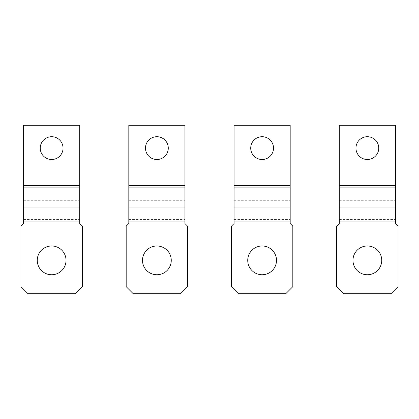 <?xml version="1.0" encoding="UTF-8"?>
<svg xmlns="http://www.w3.org/2000/svg" width="419" height="419" viewBox="0 0 419 419"><rect width="100%" height="100%" fill="white"/><g stroke="black" fill="none" stroke-linecap="round" stroke-linejoin="round"><path stroke-width="0.31" stroke-dasharray="2.1 1.57" d="M247.734 260.367A14.382 14.382 0 0 0 262.121 274.749A14.382 14.382 0 0 0 276.503 260.367A14.382 14.382 0 0 0 262.121 245.984A14.382 14.382 0 0 0 247.734 260.367M234.053 219.436L290.184 219.436L290.184 223.531L292.813 226.16L292.813 286.675L285.795 293.688L238.442 293.688L231.424 286.675L231.424 226.16L234.053 223.531L234.053 185.434L290.184 185.434L290.184 125.312L234.053 125.312L234.053 185.434M250.719 148.111A11.402 11.402 0 0 0 262.121 159.513A11.402 11.402 0 0 0 273.518 148.111A11.402 11.402 0 0 0 262.121 136.709A11.402 11.402 0 0 0 250.719 148.111M290.184 219.436L290.184 185.434M142.497 260.367A14.382 14.382 0 0 0 156.879 274.749A14.382 14.382 0 0 0 171.266 260.367A14.382 14.382 0 0 0 156.879 245.984A14.382 14.382 0 0 0 142.497 260.367M128.816 219.436L184.947 219.436L184.947 223.531L187.576 226.16L187.576 286.675L180.558 293.688L133.205 293.688L126.187 286.675L126.187 226.16L128.816 223.531L128.816 185.434L184.947 185.434L184.947 125.312L128.816 125.312L128.816 185.434M145.482 148.111A11.402 11.402 0 0 0 156.879 159.513A11.402 11.402 0 0 0 168.281 148.111A11.402 11.402 0 0 0 156.879 136.709A11.402 11.402 0 0 0 145.482 148.111M184.947 219.436L184.947 185.434M37.26 260.367A14.382 14.382 0 0 0 51.642 274.749A14.382 14.382 0 0 0 66.029 260.367A14.382 14.382 0 0 0 51.642 245.984A14.382 14.382 0 0 0 37.26 260.367M23.579 219.436L79.71 219.436L79.71 223.531L82.339 226.16L82.339 286.675L75.32 293.688L27.968 293.688L20.95 286.675L20.95 226.16L23.579 223.531L23.579 185.434L79.71 185.434L79.71 125.312L23.579 125.312L23.579 185.434M40.245 148.111A11.402 11.402 0 0 0 51.642 159.513A11.402 11.402 0 0 0 63.044 148.111A11.402 11.402 0 0 0 51.642 136.709A11.402 11.402 0 0 0 40.245 148.111M79.71 219.436L79.71 185.434M352.971 260.367A14.382 14.382 0 0 0 367.358 274.749A14.382 14.382 0 0 0 381.74 260.367A14.382 14.382 0 0 0 367.358 245.984A14.382 14.382 0 0 0 352.971 260.367M339.29 219.436L395.421 219.436L395.421 223.531L398.05 226.16L398.05 286.675L391.032 293.688L343.68 293.688L336.661 286.675L336.661 226.16L339.29 223.531L339.29 185.434L395.421 185.434L395.421 125.312L339.29 125.312L339.29 185.434M355.956 148.111A11.402 11.402 0 0 0 367.358 159.513A11.402 11.402 0 0 0 378.755 148.111A11.402 11.402 0 0 0 367.358 136.709A11.402 11.402 0 0 0 355.956 148.111M395.421 219.436L395.421 185.434M234.053 200.319L290.184 200.319M234.053 221.913L290.184 221.913M128.816 200.319L184.947 200.319M128.816 221.913L184.947 221.913M23.579 200.319L79.71 200.319M23.579 221.913L79.71 221.913M339.29 200.319L395.421 200.319M339.29 221.913L395.421 221.913"/><path stroke-width="0.63" d="M247.734 260.367A14.382 14.382 0 0 0 262.121 274.749A14.382 14.382 0 0 0 276.503 260.367A14.382 14.382 0 0 0 262.121 245.984A14.382 14.382 0 0 0 247.734 260.367M238.442 293.688L231.424 286.675L231.424 226.16L234.053 223.531L234.053 221.913L290.184 221.913L290.184 223.531L292.813 226.16L292.813 286.675L285.795 293.688L238.442 293.688M234.053 221.913L234.053 125.312L290.184 125.312L290.184 221.913M250.719 148.111A11.402 11.402 0 0 0 262.121 159.513A11.402 11.402 0 0 0 273.518 148.111A11.402 11.402 0 0 0 262.121 136.709A11.402 11.402 0 0 0 250.719 148.111M142.497 260.367A14.382 14.382 0 0 0 156.879 274.749A14.382 14.382 0 0 0 171.266 260.367A14.382 14.382 0 0 0 156.879 245.984A14.382 14.382 0 0 0 142.497 260.367M133.205 293.688L126.187 286.675L126.187 226.16L128.816 223.531L128.816 221.913L184.947 221.913L184.947 223.531L187.576 226.16L187.576 286.675L180.558 293.688L133.205 293.688M128.816 221.913L128.816 125.312L184.947 125.312L184.947 221.913M145.482 148.111A11.402 11.402 0 0 0 156.879 159.513A11.402 11.402 0 0 0 168.281 148.111A11.402 11.402 0 0 0 156.879 136.709A11.402 11.402 0 0 0 145.482 148.111M37.26 260.367A14.382 14.382 0 0 0 51.642 274.749A14.382 14.382 0 0 0 66.029 260.367A14.382 14.382 0 0 0 51.642 245.984A14.382 14.382 0 0 0 37.26 260.367M27.968 293.688L20.95 286.675L20.95 226.16L23.579 223.531L23.579 221.913L79.71 221.913L79.71 223.531L82.339 226.16L82.339 286.675L75.32 293.688L27.968 293.688M23.579 221.913L23.579 125.312L79.71 125.312L79.71 221.913M40.245 148.111A11.402 11.402 0 0 0 51.642 159.513A11.402 11.402 0 0 0 63.044 148.111A11.402 11.402 0 0 0 51.642 136.709A11.402 11.402 0 0 0 40.245 148.111M352.971 260.367A14.382 14.382 0 0 0 367.358 274.749A14.382 14.382 0 0 0 381.74 260.367A14.382 14.382 0 0 0 367.358 245.984A14.382 14.382 0 0 0 352.971 260.367M343.68 293.688L336.661 286.675L336.661 226.16L339.29 223.531L339.29 221.913L395.421 221.913L395.421 223.531L398.05 226.16L398.05 286.675L391.032 293.688L343.68 293.688M339.29 221.913L339.29 125.312L395.421 125.312L395.421 221.913M355.956 148.111A11.402 11.402 0 0 0 367.358 159.513A11.402 11.402 0 0 0 378.755 148.111A11.402 11.402 0 0 0 367.358 136.709A11.402 11.402 0 0 0 355.956 148.111M234.053 207.033L290.184 207.033M234.053 185.434L290.184 185.434M234.053 187.916L290.184 187.916M128.816 207.033L184.947 207.033M128.816 185.434L184.947 185.434M128.816 187.916L184.947 187.916M23.579 207.033L79.71 207.033M23.579 185.434L79.71 185.434M23.579 187.916L79.71 187.916M339.29 207.033L395.421 207.033M339.29 185.434L395.421 185.434M339.29 187.916L395.421 187.916"/></g></svg>
